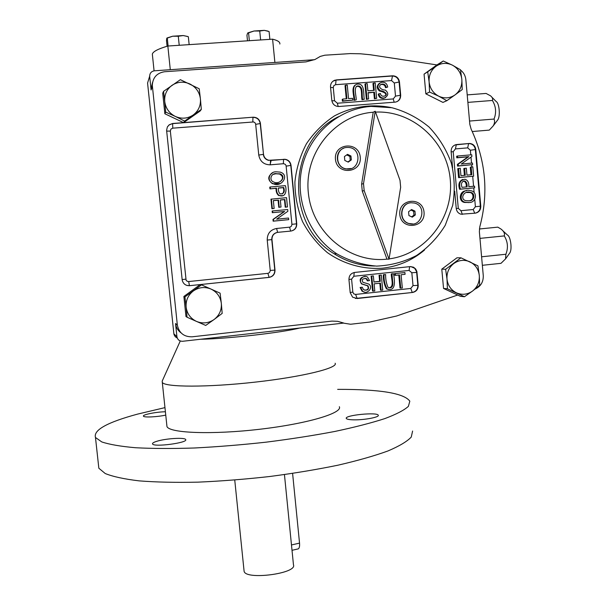 <?xml version="1.0" encoding="UTF-8"?>
<svg xmlns="http://www.w3.org/2000/svg" width="606" height="606" viewBox="0 0 606 606"><rect width="100%" height="100%" fill="white"/><g stroke="black" fill="none" stroke-linecap="round" stroke-linejoin="round"><path stroke-width="0.91" d="M443.259 61.001L435.979 66.312C441.176 62.857 446.637 62.463 452.356 65.13L443.259 61.001L436.911 64.925L370.213 54.745L360.252 53.775L350.245 53.593L324.831 55.199L320.279 56.403L314.976 59.509L305.901 61.895L164.605 71.735C156.909 72.955 152.803 77.477 152.303 85.302L177.361 325.225C179.141 333.08 184.072 336.944 192.155 336.807L331.959 321.097L337.693 321.331L344.087 323.225L350.609 324.248L369.675 322.081L396.574 316.014L457.682 295.031L443.547 288.441L441.789 269.14L445.637 269.276L460.954 257.815L477.937 265.852L479.308 275.586C479.664 281.957 477.422 287.108 472.566 291.039L464.454 296.735L460.34 296.296L457.644 295.046M314.59 59.691L154.485 70.796C151.424 71.288 149.818 73.091 149.659 76.197L151.091 89.983L152.303 85.302M177.263 338.042L175.248 336.754L174.051 334.686L173.892 333.898L176.929 336.739C177.619 339.815 179.558 341.329 182.732 341.269L343.738 323.074M152.538 82.416L151.023 88.893M475.172 289.017C480.747 286.441 483.444 281.979 483.27 275.639L479.361 231.643L479.808 226.795C488.754 193.322 485.868 160.772 471.135 129.139L469.832 124.397L465.862 79.727C465.423 75.705 463.643 72.478 460.522 70.038M176.929 336.739L173.877 333.8L147.697 84.242M177.361 325.225L175.543 323.528L176.914 336.633M175.573 323.809C176.134 327.604 177.959 330.618 181.05 332.876M343.45 322.953L337.603 321.316M284.449 474.589L293.463 564.807C297.554 573.526 245.475 580.374 244.097 571.238L244.013 570.428M297.667 549.013L298.288 548.877C299.364 548.112 299.781 546.195 299.538 543.12L292.6 473.415M165.756 415.095C157.325 416.996 143.774 417.632 143.455 416.163C142.198 414.678 156.31 411.875 165.4 411.769M268.003 31.133L264.337 30.353L269.094 31.55L269.867 39.352M259.732 31.027L254.05 31.004L264.337 30.353L259.732 31.027L260.618 39.958M168.097 46.018L167.279 38.095L172.672 36.216L178.285 36.246L179.217 45.291M247.945 32.822L254.05 31.004L248.574 32.868L249.354 40.693M248.574 32.868L247.657 33.103L246.937 35.193L247.498 40.814M187.618 36.466L183.232 35.542L172.672 36.216L167.029 37.966M167.279 38.095L166.779 38.299L166.476 40.39L167.082 46.253M188.027 36.618L183.232 35.542L178.285 36.246M188.337 36.739L189.148 44.639M170.294 69.698L167.839 46.033C158.196 48.844 153.03 51.533 152.333 54.108L152.47 55.419M279.858 44.033C280.214 42.094 277.79 40.473 272.594 39.17L167.839 46.033M274.882 62.441L272.594 39.17M187.057 317.233L196.541 321.43C190.534 318.529 187.057 313.764 186.133 307.136L184.944 296.895L201.525 284.873L200.253 284.547L183.883 296.44L185.974 316.552L187.057 317.233L186.133 307.136C185.671 300.455 188.087 295.046 193.382 290.925C198.95 287.183 204.82 286.562 211.002 289.07L220.107 293.168L221.326 303.348L222.182 313.393L214.123 319.491C208.6 323.248 202.745 323.892 196.541 321.43L205.714 325.43L214.123 319.491C219.372 315.37 221.773 309.992 221.326 303.348C220.417 296.758 216.978 292.001 211.002 289.07L201.525 284.873M184.944 296.895L183.883 296.44M184.633 121.094L201.313 109.406L200.412 98.869C199.495 92.135 196.003 87.173 189.936 83.992C183.671 81.227 177.717 81.658 172.074 85.272C166.711 89.294 164.264 94.71 164.734 101.52L165.711 112.118L175.301 116.413C169.203 113.261 165.68 108.3 164.734 101.52L163.552 91.354L180.361 79.681L199.207 88.756L200.412 98.869C200.874 105.641 198.442 111.034 193.125 115.049C187.527 118.678 181.588 119.132 175.301 116.413L184.633 121.094L183.542 122.67L172.718 123.472L169.188 124.821L167.339 127.033L166.597 130.328L182.232 280.298C183.292 283.964 185.739 285.759 189.557 285.684L200.26 284.57M201.313 109.406L200.063 111.08L183.588 122.624L253.149 117.2C257.194 117.291 259.618 119.359 260.421 123.404L263.489 154.257C263.996 157.446 265.792 159.454 268.875 160.279L285.471 159.34C288.645 160.098 290.494 162.105 291.024 165.377L296.751 223.811C296.758 227.864 294.804 230.28 290.903 231.06L277.851 232.325C273.927 233.113 271.965 235.537 271.973 239.605L275.003 270.094C275.003 274.147 273.048 276.578 269.117 277.396L200.321 284.562M163.552 91.354L162.719 93.248L164.862 113.769L183.542 122.624M445.637 269.276L446.993 279.063C446.63 272.655 448.894 267.481 453.78 263.549C458.916 259.982 464.31 259.413 469.953 261.845C475.422 264.678 478.535 269.261 479.308 275.586L479.664 285.267L472.566 291.039C467.468 294.614 462.09 295.213 456.424 292.819C450.932 290.009 447.789 285.426 446.993 279.063L447.41 288.789L443.547 288.441M464.454 296.735L447.41 288.789M460.954 257.815L456.947 257.8L441.789 269.14M446.834 100.71L438.668 96.165C444.41 98.793 449.864 98.377 455.023 94.907C459.931 91.074 462.204 85.916 461.84 79.424C461.052 72.962 457.894 68.198 452.356 65.13L460.469 69.758L461.84 79.424L462.234 89.559L455.023 94.907L446.834 100.71L442.948 102.414L425.851 93.847L429.556 92.044L429.109 81.863C428.737 75.326 431.025 70.144 435.979 66.312L424.064 74.159L425.851 93.847M429.556 92.044L438.668 96.165C433.108 93.127 429.919 88.355 429.109 81.863L427.753 72.137M472.627 164.627L457.538 166.097L457.386 164.4L467.991 156.84L456.795 157.818L456.659 156.25L457.477 156.022L471.748 154.78L471.9 156.462L461.28 164.037L472.483 163.044L472.627 164.627L458.363 165.892L458.212 164.196L468.839 156.613L457.621 157.598L457.477 156.022M469.052 202.487L464.916 202.487C458.068 201.957 459.136 190.579 466.408 190.799M474.687 187.815L460.446 189.133C458.613 183.376 460.136 180.088 465.014 179.262C467.87 180.24 469.12 182.717 468.764 186.701L474.536 186.163L474.687 187.815L459.621 189.284C458.03 184.482 459.053 181.194 462.689 179.437M473.65 176.172L458.575 177.641L457.765 168.635L460.28 168.286L460.946 175.672L465.279 175.278L464.666 168.362L466.347 168.21L466.968 175.126L471.816 174.687L471.135 167.021L472.824 166.87L473.65 176.172L459.401 177.467L458.59 168.438M464.431 175.354L463.825 168.559L464.666 168.362M470.953 174.763L470.279 167.226L471.135 167.021M436.918 64.933L424.064 74.159M474.756 199.427L475.399 206.729L473.195 209.525L460.969 210.706L458.287 208.373L453.197 151.712L455.424 148.917L467.703 147.864L468.582 143.63L469.249 143.592C472.695 143.97 474.725 145.955 475.339 149.546L475.771 149.424L480.793 206.154C480.77 210.085 478.922 212.426 475.248 213.168L460.961 214.213C458.234 213.357 456.666 211.456 456.242 208.509L454.689 191.254M452.584 167.786L451.122 151.553C451.144 147.591 453.008 145.251 456.719 144.539L469.673 143.463C473.127 143.842 475.157 145.834 475.771 149.424M412.58 292.463L357.184 298.516L352.594 297.167L350.2 292.69L348.95 279.631C348.958 275.632 350.874 273.23 354.699 272.435L410.186 266.61L413.542 267.223L415.663 268.973L416.875 271.488L418.216 285.335C418.201 289.282 416.322 291.66 412.58 292.463L355.389 298.455M336.338 79.901L392.536 75.803C396.407 75.924 398.718 77.969 399.468 81.931L400.68 95.097C400.702 98.922 398.93 101.263 395.37 102.119L338.875 106.497C334.936 106.398 332.58 104.353 331.8 100.346L330.528 87.037C330.429 83.651 331.899 81.363 334.944 80.166L392.196 76.015C396.059 76.136 398.362 78.174 399.112 82.136L400.324 95.286L395.506 96.119L393.233 98.937L394.188 102.225M466.226 186.936C466.514 184.065 465.749 182.133 463.931 181.118L463.135 181.103M299.44 328.081C281.692 332.656 228 338.769 200.541 339.262M335.126 363.236C338.534 367.91 302.879 376.803 255.202 382.121C207.54 387.492 164.734 387.295 162.302 382.401L162.203 381.091L180.277 340.973M479.384 228.985L497.821 227.144L500.995 229.053C503.904 231.257 504.995 233.545 504.275 235.916L479.96 238.385M482.353 265.299L501.003 263.33L505.571 258.868L505.881 254.255L481.596 256.792M503.26 231.159L507.411 235.007C510.623 236.393 512.35 249.233 509.82 252.914L509.464 253.406M504.275 235.916C507.836 241.726 508.373 247.839 505.881 254.255M472.263 131.532L489.292 130.108L493.079 126.048C494.678 123.51 494.996 121.185 494.034 119.056L469.536 121.056M492.011 97.331L496.2 101.558C499.344 103.164 500.465 116.254 497.776 119.874L497.428 120.336M494.034 119.056C496.549 112.625 496.003 106.429 492.405 100.467C493.034 98.899 492.398 97.339 490.496 95.801L486.073 93.438L467.211 94.892M411.625 216.857L413.966 215.13L413.61 211.32L410.906 210.032M469.014 202.495L465.756 202.359C456.939 200.965 462.173 187.708 470.43 190.67C477.967 191.375 476.528 202.965 469.014 202.495L468.173 202.616M272.723 212.585L272.564 210.956L287.706 209.54L287.88 211.274L276.654 219.16L288.547 218.031L288.706 219.652L273.564 221.092L273.397 219.357L284.631 211.464L272.306 212.683L272.139 211.062L272.564 210.956M468.892 200.791C474.748 201.351 475.627 192.632 470.317 192.36C463.946 190.019 459.401 199.313 465.946 200.707L468.892 200.791M468.999 200.783C474.18 200.73 474.309 192.587 469.468 192.503L466.696 192.488M282.941 195.662L278.684 195.556C276.753 193.95 275.897 191.534 276.101 188.314L269.943 188.867L269.768 187.163L270.185 187.004L285.358 185.648C286.986 190.458 285.638 198.048 279.116 195.412C277.184 193.799 276.321 191.382 276.525 188.155L276.101 188.314M282.29 193.996C283.805 192.428 284.138 190.322 283.29 187.671L278.336 188.118M283.729 187.512L278.321 187.996C278.169 190.489 278.752 192.45 280.078 193.875C283.873 193.981 285.093 191.86 283.729 187.512L283.29 187.671M276.525 188.155L269.943 188.867M270.352 188.708L270.185 187.004M279.851 181.853C283.517 178.914 283.396 176.301 279.502 174.005L275.859 173.778L273.336 174.346M276.291 173.589C270.943 173.028 268.784 180.459 273.67 181.997C279.631 185.262 287.297 176.505 279.934 173.808L275.859 173.778M276.147 171.824L280.169 172.112C290.229 174.952 281.222 188.292 272.935 183.573C266.239 180.982 269.352 171.415 276.147 171.824M280.358 183.542L272.518 183.739C267.481 179.937 267.519 176.285 272.632 172.793M388.544 289.479L386.461 288.857C384.181 284.752 383.143 280.04 383.356 274.707L385.621 274.579C385.537 279.26 386.34 283.517 388.014 287.335C391.37 288.554 392.968 287.039 392.802 282.782L391.976 273.904L391.294 273.867L393.582 273.738C394.476 279.548 396.559 292.221 387.128 288.926C384.84 284.82 383.803 280.093 384.022 274.745L383.356 274.707M391.976 273.904L393.582 273.738M384.022 274.745L385.621 274.579M388.855 287.683C394.718 287.524 390.991 277.79 391.294 273.867M374.788 290.941L373.182 291.115L371.758 276.048L373.364 275.874L373.947 282.063L380.288 281.381L379.704 275.207L381.31 275.033L382.727 290.085L381.121 290.259L380.454 283.161L374.114 283.843L374.788 290.941M364.903 290.274C368.145 289.804 368.986 288.305 367.441 285.767L361.517 283.919C358.873 279.639 360.115 277.177 365.244 276.525M362.236 287.221L360.115 287.479L362.236 287.221L363.562 289.691C367.812 290.827 369.312 289.539 368.069 285.835L362.13 283.979C357.669 280.623 363.562 274.071 367.63 277.2L369.516 280.586L367.357 280.836L366.153 278.669L365.213 278.313M364.448 292.054L362.077 291.221L360.115 287.479M367.986 280.889L366.774 278.722C362.812 278.222 361.502 279.404 362.858 282.275L368.827 284.062C373.811 287.653 366.986 295.024 362.691 291.297L360.721 287.547M345.609 85.196L347.253 85.075L348.533 98.634L352.616 98.323L352.79 100.141L342.973 100.891L342.799 99.073L346.897 98.755L345.609 85.196L345.026 85.582L346.276 98.808M354.571 100.005C354.805 94.922 351.079 86.537 356.843 84.196C365.266 82.711 363.199 93.938 364.282 99.263L362.661 99.384C361.434 95.066 363.85 85.325 357.381 85.999C353.351 87.62 356.449 96.096 356.207 99.876L353.972 100.361C354.169 95.453 350.942 88.181 355.29 84.954M364.282 99.263L362.04 99.748C360.82 95.437 363.221 85.719 356.775 86.385L356.161 86.597M356.207 99.876L353.972 100.361M362.661 99.384L362.04 99.748M373.607 83.12L375.228 83.007L376.659 98.316L375.038 98.437L374.455 92.157L368.054 92.642L368.645 98.929L367.024 99.051L365.585 83.719L367.206 83.598L367.887 90.824L374.281 90.347L373.607 83.12L372.963 83.522L373.607 90.4M386.196 87.325C385.696 84.825 384.166 83.764 381.606 84.151C377.053 86.287 381.106 90.112 385.302 90.052C388.832 93.059 388.537 95.695 384.439 97.952C381.386 98.354 379.538 96.968 378.909 93.794L380.439 93.529C380.795 95.619 382.053 96.49 384.227 96.142C389.219 94.748 384.136 90.741 380.356 90.733C376.917 87.582 377.19 84.795 381.174 82.378C384.818 81.772 386.992 83.333 387.704 87.044L385.53 87.711C385.03 85.211 383.5 84.158 380.947 84.545L380.318 84.749M385.545 97.634L383.772 98.316C380.719 98.71 378.879 97.331 378.25 94.165L378.909 93.794M387.704 87.044L385.53 87.711M384.855 95.983C388.173 93.46 381.977 91.453 379.447 90.991C376.523 88.332 376.568 85.704 379.591 83.105M460.446 189.133L459.621 189.284M467.075 186.86C467.37 183.959 466.597 181.989 464.764 180.952C461.681 181.52 460.757 183.641 461.992 187.33L467.075 186.86M288.706 219.652L273.147 221.175L272.973 219.448L284.184 211.57L272.306 212.683M274.139 208.472L271.912 208.744L270.965 199.177L286.54 197.654L287.449 206.926L285.661 207.093L284.911 199.51L280.313 199.935L281.017 207.04L279.222 207.207L278.518 200.094L273.351 200.571L274.139 208.472L272.329 208.638L271.382 199.041M287.449 206.926L285.214 207.214L284.472 199.639L280.32 200.025M281.017 207.04L278.79 207.32L278.086 200.23L273.367 200.662M339.33 406.717C342.898 413.05 307.5 423.715 259.959 429.23C212.433 434.82 169.582 433.169 166.968 426.579L166.794 424.927M353.836 419.844C349.298 419.753 346.784 419.284 346.291 418.443C344.223 415.224 377.599 411.898 378.273 415.254C379.659 417.17 364.251 420.094 353.836 419.844M156.719 441.32C165.597 438.449 185.057 437.252 185.671 439.555C188.398 442.797 153.545 447.417 152.553 443.925C152.235 443.153 153.621 442.289 156.719 441.32M337.656 389.37C379.917 389.226 403.967 393.165 409.823 401.172L408.391 406.361C404.187 410.194 396.339 414.277 384.84 418.594C371.266 422.98 354.555 427.275 334.717 431.48C313.4 435.517 290.547 439.077 266.155 442.16C241.491 444.865 217.524 446.811 194.253 448.001C172.051 448.72 152.515 448.629 135.638 447.743C120.715 446.433 109.428 444.493 101.778 441.933L95.475 437.487C93.226 430.093 107.27 422.299 137.607 414.103L164.961 407.618M412.603 431.04L411.254 437.077C407.118 441.486 399.331 446.122 387.901 450.978C374.394 455.879 357.76 460.613 337.989 465.188C316.749 469.552 293.955 473.331 269.617 476.521C244.998 479.27 221.069 481.149 197.821 482.156C175.634 482.618 156.09 482.194 139.198 480.876C124.245 479.096 112.921 476.642 105.224 473.528L98.839 468.226L98.414 464.332M370.948 106.391L391.93 107.724C405.649 111.474 418.019 117.912 429.056 127.048C438.933 137.479 446.349 149.485 451.311 163.059C454.651 177.134 455.106 191.269 452.682 205.464L445.213 225.341C437.744 237.491 428.184 247.543 416.542 255.512C404.013 261.959 390.703 265.496 376.614 266.11C362.509 264.928 349.192 260.807 336.671 253.74C309.696 236.287 295.077 201.169 301.743 168.869C308.34 136.562 335.429 110.966 366.835 106.823L370.948 106.391M386.969 259.141C349.245 263.421 311.916 232.371 308.302 192.503C304.114 152.689 334.997 114.867 373.213 112.239L361.615 184.156L362.267 191.087L386.969 259.141L389.037 259.163L364.176 190.625L363.517 183.641L375.205 111.224L373.213 112.239M375.515 112.102C412.951 110.231 447.16 141.683 450.273 179.664C453.871 217.607 425.927 254.119 389.082 258.891M360.259 157.166C361.941 173.331 336.913 175.566 335.451 159.295C333.792 143.031 358.888 140.956 360.259 157.166M424.033 212.191C425.639 228.106 401.187 230.538 399.801 214.516C398.21 198.503 422.73 196.23 424.033 212.191M375.205 111.224L400.013 180.338L400.657 187.284L389.037 259.163M351.192 168.521L346.034 168.93C335.951 167.642 334.073 151.727 343.61 148.281M412.853 223.955L408.459 223.455C398.506 220.531 399.846 203.942 410.133 202.858M346.859 147.455L348.389 147.44C362.623 147.94 360.176 171.839 346.208 168.869C334.414 167.332 334.997 147.879 346.859 147.455M410.966 202.745L414.421 203.033C427.791 206.07 421.511 228.424 408.679 223.432C398.4 220.41 400.301 203.207 410.966 202.745M344.435 156.568L344.806 160.454L348.253 162.113L351.328 159.886L350.965 156.007L347.511 154.341L344.435 156.568M408.573 211.744L408.929 215.569L412.292 217.175L415.307 214.956L414.951 211.13L411.588 209.525L408.573 211.744M347.935 161.961L350.238 160.295L349.874 156.431L346.723 154.909M349.874 156.431L350.965 156.007M350.238 160.295L351.328 159.886M413.61 211.32L414.951 211.13M413.966 215.13L415.307 214.956M165.711 112.118L164.862 113.769M402.323 287.964L400.717 288.13L399.49 274.904L395.498 275.329L395.332 273.548L404.922 272.533L405.081 274.313L401.089 274.738L402.323 287.964M404.922 272.533L395.332 273.548M395.498 275.329L394.809 275.291L394.642 273.511M400.717 288.13L400.021 288.062L398.801 274.98M381.121 290.259L380.47 290.183L379.818 283.229M381.31 275.033L379.704 275.207M380.288 281.381L379.636 281.328L379.053 275.162M373.932 281.934L379.636 281.328M373.364 275.874L371.758 276.048M373.182 291.115L372.538 291.039L371.122 276.003M342.799 99.073L342.223 99.429L342.39 101.247L342.973 100.891M352.79 100.141L342.39 101.247M365.585 83.719L364.956 84.113L366.395 99.414L367.024 99.051M368.645 98.929L366.395 99.414M374.455 92.157L368.084 92.968M375.038 98.437L374.394 98.801L373.804 92.536M376.659 98.316L374.394 98.801M457.621 157.598L456.795 157.818M468.839 156.613L467.991 156.84M458.212 164.196L457.386 164.4M458.363 165.892L457.538 166.097M459.401 177.467L458.575 177.641M284.631 211.464L284.184 211.57M273.397 219.357L272.973 219.448M273.564 221.092L273.147 221.175M272.329 208.638L271.912 208.744M278.518 200.094L278.086 200.23M279.222 207.207L278.79 207.32M284.911 199.51L284.472 199.639M285.661 207.093L285.214 207.214M492.405 100.467L467.877 102.384M270.223 164.006L271.177 160.446M151.197 86.408L151.833 86.613M148.864 79.083L149.69 76.545M299.538 543.12L291.478 544.953M149.659 76.197L147.576 83.06L173.801 333.194M179.444 330.876L178.929 331.012M471.68 164.84L471.869 166.961M467.703 147.864L470.377 150.227L470.786 154.863M473.733 187.981L474.134 192.496M472.703 176.361L473.581 186.254M390.976 107.527C371.213 103.702 352.351 106.504 334.383 115.935C323.331 123.276 314.029 132.525 306.485 143.683C300.197 155.659 296.334 168.438 294.902 182.027C294.955 195.708 297.493 208.881 302.515 221.554C308.871 233.56 317.143 243.907 327.331 252.588C343.64 264.095 363.002 269.541 382.447 268.208C398.278 266.413 412.3 260.36 424.511 250.043M470.991 157.106L471.529 163.128M475.399 206.729L480.361 206.207L475.339 149.546L470.377 150.227M348.942 279.472L351.586 279.124L353.874 276.26L354.199 272.503M175.543 323.528L177.323 324.937M152.371 86.408L151.091 89.983M475.104 213.183C478.611 212.32 480.361 209.994 480.361 206.207L480.793 206.154M455.424 148.917L456.31 144.66L469.052 143.486M453.197 151.712L451.144 151.833M455.28 144.842L456.719 144.539M458.287 208.373L456.25 208.555M462.37 214.388L460.969 210.706M474.733 213.221L473.195 209.525M270.73 160.385L283.616 159.386L270.503 160.514L270.291 164.824L283.631 163.696L285.259 164.324L286.077 165.552L291.925 224.334L291.524 226.03L290.16 227.099L276.601 228.477L277.609 232.356M270.291 164.824C263.883 164.734 260.035 161.476 258.754 155.06L255.649 124.033L254.952 122.707L253.679 121.95L172.763 128.169L170.93 129.108L170.339 131.093L186.11 280.283L187.216 281.282L188.678 281.548L267.905 273.344L269.117 277.396M276.601 228.477C270.344 229.727 267.216 233.59 267.223 240.067L270.261 270.738L269.473 272.602L267.905 273.344M169.188 124.821L167.468 126.798L169.097 124.972L172.718 123.472M172.763 128.169L172.627 123.624L253.149 117.2M267.223 240.067L271.761 239.62L274.791 270.079C274.791 274.124 272.836 276.556 268.912 277.374L189.557 285.684M374.228 266.019C359.85 265.754 346.488 261.671 334.133 253.77C284.881 224.697 287.289 141.668 338.474 116.685M277.525 232.363C273.67 233.196 271.746 235.613 271.761 239.62L271.973 239.605M270.246 270.435L275.003 270.094M252.793 121.867L252.96 117.359C257.005 117.458 259.429 119.518 260.224 123.556L260.421 123.404M255.694 124.336L260.224 123.556L263.489 154.257M364.176 190.625L362.267 191.087M363.517 183.641L361.615 184.156M350.185 292.486L352.828 292.115L351.586 279.124M353.874 276.26L409.111 270.435L409.618 266.67M357.184 298.516L355.608 294.433L353.745 293.872L352.828 292.115M409.111 270.435L411.83 272.745L416.655 272.405L417.845 285.305C417.829 289.251 415.951 291.622 412.216 292.425L410.777 288.448L355.608 294.433M410.823 266.579L414.678 268.269L417.026 272.42M411.83 272.745L413.019 285.608L418.216 285.335M413.019 285.608L410.777 288.448M400.68 95.097L400.324 95.286C400.46 98.089 399.377 100.195 397.074 101.611M399.468 81.931L394.294 83.007L395.506 96.119M393.233 98.937L337.36 103.225L338.193 106.512M392.536 75.803L391.529 80.568L394.294 83.007M337.36 103.225L334.542 100.77L331.861 100.801M333.005 81.174L336.057 80.106L335.595 84.688L391.529 80.568M334.542 100.77L333.277 87.529L330.573 87.537M333.277 87.529L333.853 85.605L335.595 84.688M283.343 163.703L283.593 159.393L285.252 159.454C288.418 160.211 290.266 162.219 290.797 165.483L296.516 223.849C296.546 227.742 294.705 230.144 290.986 231.053M286.206 166.135L291.024 165.377M268.875 160.279L268.67 160.393C265.595 159.567 263.799 157.568 263.292 154.371L258.754 155.06M291.925 224.334L296.751 223.811M289.592 227.22L290.622 231.091M166.665 131.093L170.339 131.093M182.126 279.601L185.724 279.154M188.678 281.548L189.443 285.653L186.86 285.426M285.471 159.34L283.835 159.272M244.097 571.238L234.749 480.043M292.009 550.316L298.288 548.877M152.333 54.108L154.076 70.834M509.82 252.914L505.571 258.868M497.776 119.874L493.079 126.048M465.756 202.359L464.916 202.487M470.317 192.36L469.468 192.503M278.684 195.556L279.116 195.412M272.935 183.573L272.518 183.739M279.934 173.808L279.502 174.005M386.461 288.857L387.128 288.926M367.441 285.767L368.069 285.835M361.517 283.919L362.13 283.979M366.153 278.669L366.774 278.722M362.077 291.221L362.691 291.297M356.775 86.385L357.381 85.999M380.947 84.545L381.606 84.151M383.772 98.316L384.439 97.952M463.931 181.118L464.764 180.952M455.083 144.917L469.673 143.463M336.671 253.74L334.133 253.77C346.624 261.769 360.138 265.86 374.659 266.042M166.968 426.579L162.302 382.401M98.839 468.226L95.475 437.487M410.421 266.595L413.542 267.223M332.914 81.249L334.944 80.166"/></g></svg>
